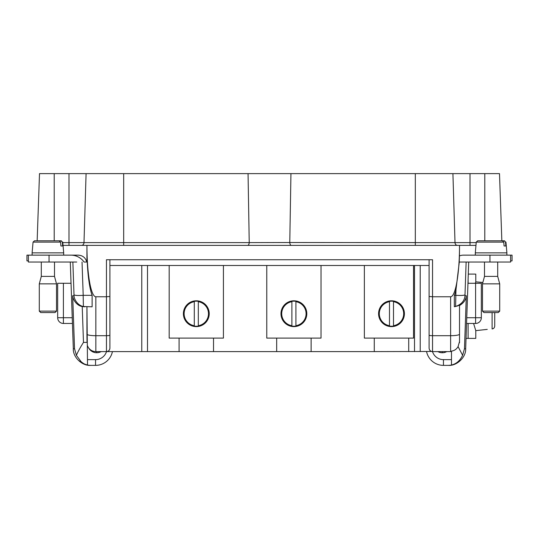 <?xml version="1.0" encoding="UTF-8"?>
<svg xmlns="http://www.w3.org/2000/svg" width="539" height="539" viewBox="0 0 539 539"><rect width="100%" height="100%" fill="white"/><g stroke="black" fill="none" stroke-linecap="round" stroke-linejoin="round"><path stroke-width="0.81" d="M208.849 313.705A12.545 12.545 0 0 0 190.031 302.844A12.545 12.545 0 0 0 190.031 324.566A12.545 12.545 0 0 0 208.849 313.705M86.941 262.035L86.941 245.386L475.964 245.386M84.778 306.812L82.224 306.529L83.478 342.406C80.338 347.318 77.98 351.617 76.403 355.302L81.248 361.885C84.145 363.933 83.761 363.933 87.513 365.004L86.941 306.812L86.941 334.16A8.9 1.543 0 0 0 95.841 335.703L106.459 335.703L106.459 296.767L109.902 296.47L109.902 348.147L109.902 259.737M86.941 245.528A51.245 8.9 90 0 0 95.841 296.767L106.459 296.767L106.459 259.737L432.541 259.737L432.541 296.767L450.624 296.767A51.245 8.9 -90 0 0 459.524 245.528L459.524 245.386M459.524 245.528L459.437 255.904A51.245 8.9 -90 0 1 459.221 262.035L489.951 262.035L489.951 255.149L512.05 255.149L512.05 260.889L510.615 260.889L510.615 262.035L510.615 255.149M464.968 295.736C464.571 300.749 461.451 304.346 455.596 306.516L454.343 306.738L454.343 295.332A51.245 8.9 -90 0 0 456.001 289.611L459.295 262.035L466.134 262.035L464.968 295.736L466.323 295.736C466.019 299.691 463.756 302.958 459.518 305.539L459.524 341.51L458.083 346.59C456.634 349.151 454.431 350.673 451.487 351.132L451.487 365.112L448.542 365.375C456.627 365.994 466.1 357.485 465.676 348.746L468.708 262.035M454.343 306.738L459.524 305.148L459.524 341.51M404.034 313.705A12.545 12.545 0 0 0 385.223 302.844A12.545 12.545 0 0 0 385.223 324.566A12.545 12.545 0 0 0 404.034 313.705M306.442 313.705A12.545 12.545 0 0 0 287.624 302.844A12.545 12.545 0 0 0 287.624 324.566A12.545 12.545 0 0 0 306.442 313.705M291.889 326.088L291.889 325.711L291.889 326.088A12.545 12.545 0 0 1 291.889 301.321L291.889 301.692A12.175 12.175 0 0 0 291.889 325.711L291.889 301.321M209.22 313.705A12.916 12.916 0 0 1 189.849 324.889A12.916 12.916 0 0 1 189.849 302.52A12.916 12.916 0 0 1 209.22 313.705M169.179 265.484L169.179 338.101L223.429 338.101L223.429 265.484M306.812 313.705A12.916 12.916 0 0 1 287.442 324.889A12.916 12.916 0 0 1 287.442 302.52A12.916 12.916 0 0 1 306.812 313.705M266.771 265.484L266.771 338.101L321.022 338.101L321.022 265.484M404.412 313.705A12.916 12.916 0 0 1 385.035 324.889A12.916 12.916 0 0 1 385.035 302.52A12.916 12.916 0 0 1 404.412 313.705M364.364 265.484L364.364 338.101L413.541 338.101L413.541 265.484M431.591 351.462L374.268 351.596L374.268 338.101M408.717 351.596L408.717 338.101M374.268 351.596L276.675 351.596L276.675 338.101M276.675 351.596L179.083 351.596L179.083 338.101L179.083 351.596L147.504 351.596L147.504 265.484M311.124 351.596L311.124 338.101M213.525 351.596L213.525 338.101M72.866 262.035L74.032 295.736C74.2 299.866 78.081 305.62 83.404 306.516L92.122 306.812L92.122 295.332A51.245 8.9 90 0 1 87.244 262.035L84.057 262.035A16.076 16.076 0 0 0 70.865 255.149L78.33 255.149C82.763 255.459 85.573 257.757 86.766 262.035M459.524 304.818L459.524 342.696M109.902 265.484L429.098 265.484M109.269 350.141L109.565 349.643M109.774 349.097L109.902 348.147C109.7 350.242 108.555 351.388 106.459 351.596L95.841 351.596A8.9 8.9 0 0 1 87.513 345.843M429.098 348.147L429.098 296.47L432.541 296.767L432.541 335.703L450.624 335.703L450.624 351.596A8.9 8.9 0 0 0 451.487 351.549A8.9 8.9 0 0 1 450.624 351.596L432.541 351.596C430.452 351.394 429.3 350.242 429.098 348.147L429.098 259.737M147.504 351.596L106.459 351.596L106.459 335.703A3.443 0.6 -0 0 0 109.902 335.103M501.843 240.798L499.498 173.625L39.502 173.625L37.157 240.798M247.61 245.386C248.506 245.312 249.045 244.389 249.227 242.617L289.773 242.516L290.945 173.625M289.773 242.516L415.32 242.617L415.32 173.625M249.227 242.516L248.055 173.625M83.478 342.406L87.028 342.406L86.941 334.16M63.036 245.386L86.941 245.386M432.541 296.767L429.098 296.47M106.459 296.767L109.902 296.47M458.487 305.559L457.16 306.091M28.385 260.889L26.95 260.889L26.95 255.149L49.049 255.149L49.049 262.035L28.385 262.035L28.385 255.149M291.39 245.386C290.494 245.312 289.955 244.389 289.773 242.617M295.911 301.692L295.911 325.711A12.175 12.175 0 0 0 295.911 301.692L295.911 301.321L295.911 301.692M295.911 325.711L295.911 326.088L295.911 325.711M393.504 301.692L393.504 325.711A12.175 12.175 0 0 0 393.504 301.692L393.504 301.321L393.504 301.692M389.481 325.711L389.481 301.692A12.175 12.175 0 0 0 389.481 325.711L389.481 326.088L389.481 325.711M393.504 325.711L393.504 326.088L393.504 325.711M389.481 301.692L389.481 301.321L389.481 301.692M506.882 255.149L506.882 252.852L475.31 252.852L475.31 255.149M496.837 240.798L504.187 240.798L505.521 242.092L505.838 245.966L504.08 245.966L503.763 242.105L502.429 240.798L477.682 240.798L476.247 242.105L475.31 252.852M496.237 240.798L504.511 240.798L505.528 242.105M485.679 240.798L486.96 240.798M450.86 365.199L448.542 365.375M448.468 365.375L443.449 365.375L448.468 365.375M451.487 365.112L451.487 365.004C456.338 363.933 460.043 360.706 462.597 355.309L464.47 348.746L465.676 348.746M437.85 351.596A9.183 9.183 0 0 0 446.743 351.596M443.449 365.375A17.221 17.221 0 0 1 426.571 351.596A17.221 17.221 0 0 0 443.449 365.375L443.449 359.634A11.481 11.481 0 0 1 432.494 351.596M442.297 352.742L442.297 351.596M464.989 294.853C464.052 295.453 461 295.615 455.826 295.332L454.343 295.332M466.558 323.461L475.593 323.461A5.74 5.74 0 0 0 481.334 317.72L481.334 283.278L467.967 283.278M458.076 346.584L462.617 355.309M489.951 255.149L463.54 255.149A11.481 11.481 0 0 0 459.437 255.904M510.615 262.035L489.951 262.035M498.272 312.559L483.921 312.559L482.486 311.124L499.707 311.124L498.272 312.559M497.699 262.035L497.699 276.386L484.494 276.386L484.494 262.035L484.494 276.386L482.486 283.851L499.707 283.851L499.707 311.124M63.69 255.149L63.69 252.852L32.118 252.852L32.118 255.149M53.644 240.798L60.995 240.798L62.335 242.092L62.652 245.966L60.887 245.966L60.577 242.105L59.236 240.798L34.489 240.798L33.054 242.105L32.118 252.852L33.054 242.105L34.489 240.798M53.044 240.798L61.318 240.798L62.335 242.105M42.487 240.798L43.767 240.798M49.049 262.035L76.74 262.035M70.865 255.149L49.049 255.149M70.292 262.035L73.324 348.746C72.9 357.485 82.373 365.994 90.458 365.375L87.513 365.112M90.532 365.375L95.551 365.375L90.532 365.375M80.055 360.827L82.716 362.983M63.407 283.278L63.407 317.72L72.226 317.72L72.442 323.461L63.407 323.461A5.74 5.74 0 0 1 57.666 317.72L57.666 283.278L71.033 283.278M74.011 294.853C75.103 295.5 78.162 295.662 83.174 295.332L92.122 295.332M76.403 355.302L74.53 348.746L73.324 348.746M101.15 351.596A9.183 9.183 0 0 1 88.564 347.817M112.429 351.596A17.221 17.221 0 0 1 95.551 365.375L95.551 359.634A11.481 11.481 0 0 0 106.506 351.596M96.703 352.742L96.703 351.596M82.224 306.529C76.754 305.647 72.832 299.657 72.677 295.736L74.53 348.746M63.407 323.461L63.407 317.72L57.666 317.72L57.666 283.278M55.079 312.559L40.728 312.559L39.293 311.124L56.514 311.124L55.079 312.559L56.514 311.124L56.514 283.851L39.293 283.851L39.293 311.124L39.293 283.851L41.301 276.386L54.506 276.386L56.514 283.851M198.312 301.692L198.312 325.711A12.175 12.175 0 0 0 198.312 301.692L198.312 301.321L198.312 301.692M194.296 325.711L194.296 301.692A12.175 12.175 0 0 0 194.296 325.711L194.296 326.088L194.296 325.711M198.312 325.711L198.312 326.088L198.312 325.711M194.296 301.692L194.296 301.321L194.296 301.692M487.263 329.383L475.782 330.643L473.586 323.461M475.27 283.278L475.782 281.843L475.782 274.095L468.283 274.095M475.782 330.636L475.782 338.391L466.04 338.391M468.108 279.195L468.108 283.278M468.108 323.461L468.108 338.391M494.728 312.559L494.728 326.055C494.526 327.793 493.657 328.756 492.107 328.952C493.657 328.75 494.526 327.786 494.728 326.055L494.728 312.559M484.494 276.386L482.856 282.463L475.789 281.843M414.511 351.596L414.511 265.484M420.218 351.596L420.218 265.484M141.764 351.596L141.764 265.484M484.783 240.798L484.783 173.625M415.32 245.386L415.32 242.617L470.008 242.617L470.008 173.625M470.008 245.386L470.008 242.617L476.206 242.617M457.49 245.386A2.87 2.486 90 0 1 455.004 242.617L452.922 173.625M62.794 242.617L123.68 242.617L123.68 173.625M123.68 245.386L123.68 242.617L249.227 242.617M81.51 245.386A2.87 2.486 90 0 0 83.996 242.617L86.078 173.625M68.992 245.386L68.992 173.625M54.217 240.798L54.217 173.625M459.524 334.16A8.9 1.543 180 0 1 450.624 335.703L450.624 296.767M95.841 296.767L95.841 351.596M429.098 335.103A3.443 0.6 180 0 0 432.541 335.703L432.541 351.596M503.763 242.105L476.665 242.105M451.487 359.634L443.449 359.634M466.323 295.736L464.47 348.746M455.846 295.332L455.596 306.516M456.001 289.611L455.799 295.332M481.334 317.72L466.787 317.72M475.593 283.278L475.593 323.461M60.577 242.105L33.472 242.105M82.036 262.035L83.201 295.332M74.032 295.736L72.677 295.736M87.513 359.634L95.551 359.634M83.154 295.332L83.404 306.516M492.107 328.952L492.107 312.559M505.946 242.105L506.882 252.852M482.486 283.851L482.486 311.124M497.699 276.386L499.707 283.851M62.753 242.105L63.69 252.852M41.301 262.035L41.301 276.386L41.301 262.035M54.506 262.035L54.506 276.386"/></g></svg>
